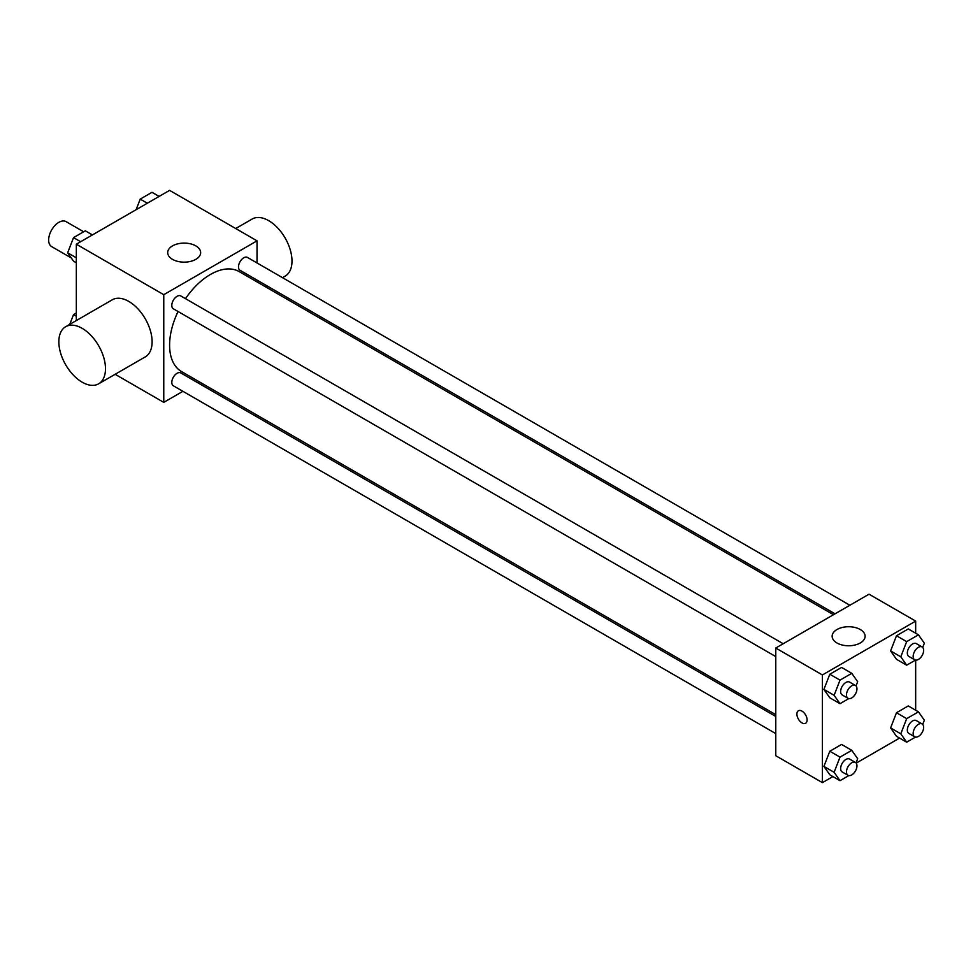 <?xml version="1.0" encoding="UTF-8"?>
<svg xmlns="http://www.w3.org/2000/svg" width="973" height="973" viewBox="0 0 973 973"><rect width="100%" height="100%" fill="white"/><g stroke="black" fill="none" stroke-linecap="round" stroke-linejoin="round"><path stroke-width="1.46" d="M83.654 231.781L66.067 221.625A14.425 8.331 120 0 0 54.95 225.493A14.425 8.331 120 0 0 48.65 240.003A14.425 8.331 120 0 0 51.642 246.607L71.26 257.942M76.332 320.555L76.332 244.211L169.594 190.367L257.03 240.842L257.03 262.965M182.924 391.316L163.768 402.372L115.13 374.301M199.319 381.842L197.762 382.742M178.071 311.518A57.699 33.313 120 0 0 169.594 345.16A57.699 33.313 120 0 0 181.55 371.577L775.773 714.656M833.472 614.717L239.249 271.637A57.699 33.313 120 0 0 185.49 298.662M257.03 280.102L257.03 281.902M163.768 402.372L163.768 294.685L257.03 240.842M849.867 605.242L247.446 257.431A7.419 4.281 120 0 0 241.73 259.426A7.419 4.281 120 0 0 238.494 266.894A7.419 4.281 120 0 0 240.027 270.287L835.029 613.817M775.773 716.456L180.759 372.927A7.419 4.281 120 0 0 175.043 374.921A7.419 4.281 120 0 0 171.807 382.389A7.419 4.281 120 0 0 173.34 385.782L775.773 733.593M775.773 656.593L173.34 308.782A7.419 4.281 -60 0 1 173.34 300.219A7.419 4.281 -60 0 1 180.759 295.938L783.192 643.737M163.768 294.685L76.332 244.211M172.513 259.353A16.48 9.523 180 0 1 167.684 252.627A16.48 9.523 180 0 1 184.165 243.104A16.48 9.523 180 0 1 200.657 252.627A16.48 9.523 180 0 1 190.477 261.421A16.48 9.523 180 0 1 172.513 259.353M65.678 326.709L112.309 299.781A32.973 19.034 60 0 1 137.716 308.623A32.973 19.034 60 0 1 152.104 341.803A32.973 19.034 60 0 1 145.281 356.896L98.65 383.812A32.973 19.034 60 0 1 65.678 364.778A32.973 19.034 60 0 1 65.678 326.709A32.973 19.034 60 0 1 91.085 335.539A32.973 19.034 60 0 1 105.485 368.718A32.973 19.034 60 0 1 98.65 383.812M282.498 277.67L285.162 276.125A32.973 19.034 -120 0 0 285.162 238.057A32.973 19.034 -120 0 0 252.202 219.022L235.709 228.533M832.888 776.576L822.404 782.633L775.773 755.717L775.773 648.03L869.035 594.187L915.666 621.102L915.666 633.216M899.575 738.081L856.191 763.124M896.486 659.305L890.599 650.925L896.486 635.746L908.259 628.947L896.486 635.746L890.599 650.925L896.486 659.305L906.678 665.191L900.791 656.811L906.678 641.633L918.463 634.834L924.35 643.214L922.708 647.434M829.799 774.788L823.912 766.42L829.799 751.241L841.584 744.442L829.799 751.241L823.912 766.42L829.799 774.788L840.003 780.687L834.116 772.307L840.003 757.128L851.776 750.329L857.675 758.709L856.033 762.929M915.666 660.12L915.666 710.217M822.404 782.633L822.404 674.946L915.666 621.102M896.486 736.293L890.599 727.913L896.486 712.735L908.259 705.936L896.486 712.735L890.599 727.913L896.486 736.293L906.678 742.18L900.791 733.812L906.678 718.633L918.463 711.835L924.35 720.202L922.708 724.435M829.799 697.799L823.912 689.419L829.799 674.24L841.584 667.442L829.799 674.24L823.912 689.419L829.799 697.799L840.003 703.686L834.116 695.306L840.003 680.127L851.776 673.328L857.675 681.708L856.033 685.929M822.404 674.946L775.773 648.03M836.975 642.983A16.48 9.523 180 0 1 832.146 636.245A16.48 9.523 180 0 1 848.626 626.734A16.48 9.523 180 0 1 865.119 636.245A16.48 9.523 180 0 1 854.939 645.038A16.48 9.523 180 0 1 836.975 642.983M807.104 719.959A7.212 4.16 60 0 1 805.608 723.255A7.212 4.16 60 0 1 798.395 719.096A7.212 4.16 60 0 1 798.395 710.764A7.212 4.16 60 0 1 803.953 712.698A7.212 4.16 60 0 1 807.104 719.959M805.608 723.255A7.212 4.16 60 0 1 798.395 719.096A7.212 4.16 60 0 1 798.395 710.764M848.821 698.59L840.003 703.686M855.425 685.454L849.599 682.085A7.419 4.281 120 0 0 843.883 684.068A7.419 4.281 120 0 0 840.648 691.535A7.419 4.281 120 0 0 842.18 694.929L848.006 698.298A7.419 4.281 120 0 0 855.425 694.017A7.419 4.281 120 0 0 855.425 685.454A7.419 4.281 120 0 0 849.709 687.437A7.419 4.281 120 0 0 846.474 694.904A7.419 4.281 120 0 0 848.006 698.298M834.116 695.306L823.912 689.419M840.003 680.127L829.799 674.24M851.776 673.328L841.584 667.442M915.496 660.095L906.678 665.191M922.112 646.948L916.286 643.591A7.419 4.281 120 0 0 910.57 645.573A7.419 4.281 120 0 0 907.322 653.041A7.419 4.281 120 0 0 908.867 656.434L914.693 659.803A7.419 4.281 120 0 0 922.112 655.522A7.419 4.281 120 0 0 922.112 646.948A7.419 4.281 120 0 0 916.396 648.942A7.419 4.281 120 0 0 913.16 656.41A7.419 4.281 120 0 0 914.693 659.803M900.791 656.811L890.599 650.925M906.678 641.633L896.486 635.746M918.463 634.834L908.259 628.947M848.821 775.59L840.003 780.687M855.425 762.443L849.599 759.074A7.419 4.281 120 0 0 843.883 761.068A7.419 4.281 120 0 0 840.648 768.536A7.419 4.281 120 0 0 842.18 771.93L848.006 775.299A7.419 4.281 120 0 0 855.425 771.005A7.419 4.281 120 0 0 855.425 762.443A7.419 4.281 120 0 0 849.709 764.437A7.419 4.281 120 0 0 846.474 771.893A7.419 4.281 120 0 0 848.006 775.299M834.116 772.307L823.912 766.42M840.003 757.128L829.799 751.241M851.776 750.329L841.584 744.442M915.496 737.096L906.678 742.18M922.112 723.948L916.286 720.579A7.419 4.281 120 0 0 910.57 722.574A7.419 4.281 120 0 0 907.322 730.03A7.419 4.281 120 0 0 908.867 733.435L914.693 736.792A7.419 4.281 120 0 0 922.112 732.511A7.419 4.281 120 0 0 922.112 723.948A7.419 4.281 120 0 0 916.396 725.931A7.419 4.281 120 0 0 913.16 733.399A7.419 4.281 120 0 0 914.693 736.792M900.791 733.812L890.599 727.913M906.678 718.633L896.486 712.735M918.463 711.835L908.259 705.936M76.332 262.783L73.534 261.165L67.648 252.798L73.534 237.619L85.32 230.82L92.423 234.919M76.332 257.809L67.648 252.798M80.65 241.718L73.534 237.619M136.111 209.694L140.221 199.112L151.995 192.313L159.11 196.424M147.324 203.223L140.221 199.112M69.752 324.35L73.534 314.607L76.332 312.99M76.332 316.225L73.534 314.607M266.091 287.144L267.66 286.244"/></g></svg>
